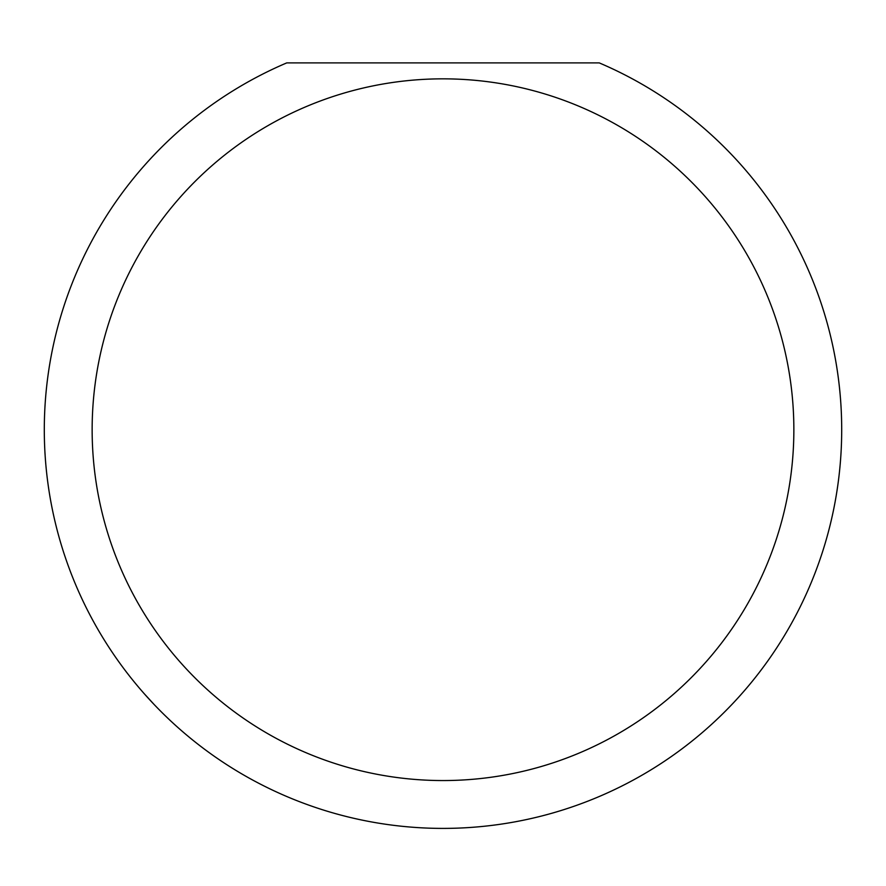 <?xml version="1.0" encoding="UTF-8"?>
<svg xmlns="http://www.w3.org/2000/svg" width="886" height="886" viewBox="0 0 886 886"><rect width="100%" height="100%" fill="white"/><g stroke="black" fill="none" stroke-linecap="round" stroke-linejoin="round"><path stroke-width="1.33" d="M793.856 429.699A350.856 350.856 0 0 0 443 78.843A350.856 350.856 0 0 0 92.144 429.699A350.856 350.856 0 0 0 443 780.555A350.856 350.856 0 0 0 793.856 429.699M599.257 62.895A398.7 398.7 0 0 1 443 828.399A398.7 398.7 0 0 1 286.743 62.895L599.257 62.895M144.196 693.672L154.352 704.735"/></g></svg>
